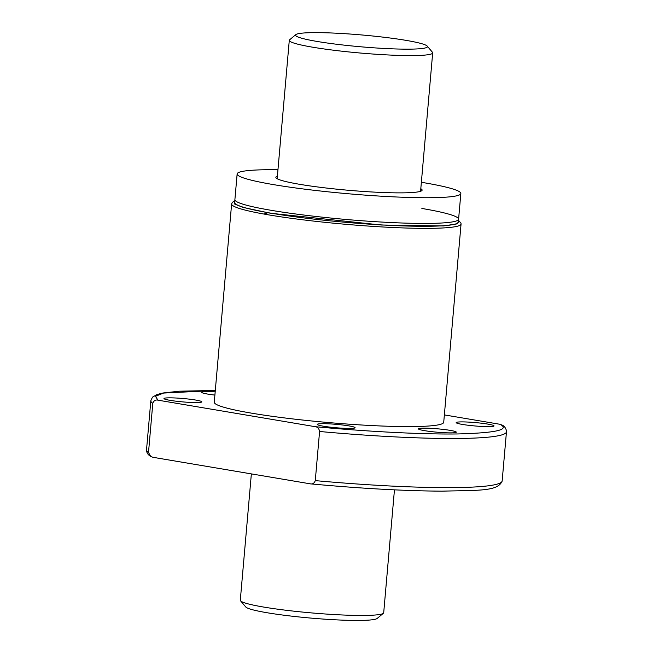 <?xml version="1.0" encoding="UTF-8"?>
<svg xmlns="http://www.w3.org/2000/svg" width="653" height="653" viewBox="0 0 653 653"><rect width="100%" height="100%" fill="white"/><g stroke="black" fill="none" stroke-linecap="round" stroke-linejoin="round"><path stroke-width="0.98" d="M421.862 208.454A112.283 10.064 -175 0 1 458.594 219.212L458.341 222.069A112.283 10.064 -175 0 1 391.416 225.432A112.283 10.064 -175 0 1 271.37 213.245A112.283 10.064 -175 0 1 234.639 202.495L234.892 199.638A112.283 10.064 5 0 0 271.615 210.388A112.283 10.064 -175 0 1 234.892 199.638L237.137 173.935A112.283 10.064 5 0 0 273.868 184.685A112.283 10.064 5 0 0 393.914 196.871A112.283 10.064 5 0 0 460.847 193.5A112.283 10.064 5 0 0 424.115 182.75A112.283 10.064 5 0 0 421.365 182.293M458.594 219.212A112.283 10.064 -175 0 1 391.661 222.575A112.283 10.064 -175 0 1 271.615 210.388A112.283 10.064 5 0 0 391.661 222.575A112.283 10.064 5 0 0 458.594 219.212L460.847 193.5M251.356 473.898L240.304 600.197A71.977 6.457 5 0 0 240.541 600.801A71.977 6.457 5 0 0 263.845 607.094A71.977 6.457 5 0 0 337.813 614.759A71.977 6.457 5 0 0 383.36 613.298A71.977 6.457 5 0 0 383.703 612.743L394.453 489.848M427.225 46.11L432.449 52.273A71.977 6.457 -175 0 1 432.686 52.877A71.977 6.457 -175 0 1 414.108 55.57A71.977 6.457 -175 0 1 312.828 47.228A71.977 6.457 -175 0 1 289.287 40.331A71.977 6.457 -175 0 1 289.63 39.784L295.833 34.617A66.214 5.934 -175 0 1 312.607 32.65A66.214 5.934 -175 0 1 382.674 37.09A66.214 5.934 -175 0 1 427.225 46.11A66.214 5.934 -175 0 1 410.362 49.138A66.214 5.934 -175 0 1 334.76 44.02A66.214 5.934 -175 0 1 295.833 34.617M240.541 600.801L245.765 606.972A66.214 5.934 5 0 0 267.199 612.759A66.214 5.934 5 0 0 335.25 619.803A66.214 5.934 5 0 0 377.156 618.464L383.36 613.298M420.801 188.701A73.414 6.579 -175 0 1 422.124 190.113A73.414 6.579 -175 0 1 378.365 192.317A73.414 6.579 -175 0 1 299.874 184.35A73.414 6.579 -175 0 1 275.86 177.322A73.414 6.579 -175 0 1 277.403 176.155M277.966 169.747A112.283 10.064 5 0 0 237.137 173.935M170.188 400.362A19.002 1.706 5 0 0 190.505 402.428A19.002 1.706 5 0 0 201.826 401.856A19.002 1.706 5 0 0 195.614 400.036A19.002 1.706 5 0 0 175.298 397.979A19.002 1.706 5 0 0 163.968 398.55A19.002 1.706 5 0 0 170.188 400.362M323.455 426.213A19.002 1.706 5 0 0 343.764 428.278A19.002 1.706 5 0 0 355.093 427.707A19.002 1.706 5 0 0 348.882 425.887A19.002 1.706 5 0 0 328.565 423.83A19.002 1.706 5 0 0 317.236 424.401A19.002 1.706 5 0 0 323.455 426.213M462.381 424.426A19.002 1.706 5 0 0 482.698 426.491A19.002 1.706 5 0 0 494.027 425.919A19.002 1.706 5 0 0 487.807 424.099A19.002 1.706 5 0 0 467.491 422.042A19.002 1.706 5 0 0 456.169 422.605A19.002 1.706 5 0 0 462.381 424.426M424.662 430.678A19.002 1.706 5 0 0 444.979 432.735A19.002 1.706 5 0 0 456.3 432.172A19.002 1.706 5 0 0 450.088 430.351A19.002 1.706 5 0 0 429.772 428.286A19.002 1.706 5 0 0 418.442 428.858A19.002 1.706 5 0 0 424.662 430.678M215.18 391.841A19.002 1.706 5 0 0 201.695 392.298A19.002 1.706 5 0 0 207.907 394.118A19.002 1.706 5 0 0 214.902 395.089M214.274 402.199A115.157 10.326 5 0 0 251.952 413.227A115.157 10.326 5 0 0 375.075 425.723A115.157 10.326 5 0 0 443.722 422.271L461.059 224.028A115.157 10.326 -175 0 1 392.42 227.481A115.157 10.326 -175 0 1 269.289 214.984A115.157 10.326 -175 0 1 231.619 203.956L214.274 402.199M444.366 414.908L500.067 424.303C510.197 429.715 496.1 432.931 457.769 433.951C419.324 434.539 360.358 431.021 315.146 426.678L157.928 400.167L155.471 396.289L163.568 393.065L215.302 390.494M315.146 426.678C317.578 426.915 319.056 428.515 319.578 431.486L315.277 480.616C314.273 483.334 312.558 484.395 310.142 483.808L152.933 457.296L150.729 456.455L148.5 452.488L152.794 403.358C153.806 400.648 155.52 399.579 157.928 400.167M319.578 431.486A178.498 16.007 5 0 0 506.467 431.788L506.467 430.874C505.773 428.017 504.377 426.107 502.271 425.144L500.067 424.303M315.277 480.616A178.498 16.007 5 0 0 502.165 480.918C498.157 491.685 477.923 490.15 442.187 491.162C404.615 490.925 360.742 488.501 310.583 483.873L310.142 483.808M268.008 212.666L263.959 214.062M458.471 220.624L457.541 223.808L443.477 225.938L381.181 225.007L270.595 213.262L243.194 207.458L234.802 204.136L234.762 201.059M215.302 390.461L179.436 391.196L163.038 392.992L157.071 394.494L152.492 397.146L150.835 400.673A178.498 16.007 5 0 0 152.794 403.358M150.729 456.455C147.872 454.766 146.476 452.553 146.533 449.811A178.498 16.007 5 0 0 148.5 452.488M277.174 178.734L289.287 40.331M420.581 191.28L432.686 52.877M461.059 224.028L460.994 223.146L458.488 220.388M234.786 200.814L232.305 202.373L231.619 203.956M502.165 480.918L506.467 431.788M146.533 449.811L150.835 400.673"/></g></svg>
